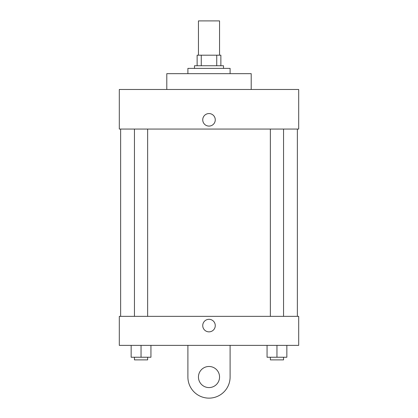 <?xml version="1.0" encoding="UTF-8"?>
<svg xmlns="http://www.w3.org/2000/svg" width="418" height="418" viewBox="0 0 418 418"><rect width="100%" height="100%" fill="white"/><g stroke="black" fill="none" stroke-linecap="round" stroke-linejoin="round"><path stroke-width="0.63" d="M219.554 55.192L219.554 20.9L198.445 20.9L198.445 55.192M201.262 65.746L201.262 55.192L197.129 55.192L197.129 65.746L197.129 55.192M201.262 55.192L220.871 55.192L220.871 65.746M216.738 65.746L216.738 55.192M194.49 68.385L194.49 65.746L223.51 65.746L223.51 68.385M230.104 73.662L230.104 68.385L187.896 68.385L187.896 73.662M251.208 89.489L251.208 73.662L166.792 73.662L166.792 89.489M119.308 89.489L298.692 89.489L298.692 129.058L119.308 129.058L119.308 89.489M202.735 119.825A6.265 6.265 0 0 1 212.135 114.401A6.265 6.265 0 0 1 212.135 125.248A6.265 6.265 0 0 1 202.735 119.825M120.63 316.353L120.63 129.058M270.357 129.058L270.357 316.353M134.45 316.353L134.45 129.058M119.308 316.353L298.692 316.353L298.692 345.373L119.308 345.373L119.308 316.353L298.692 316.353M267.06 345.373L267.06 357.244L286.847 357.244L286.847 345.373L286.847 357.244M276.956 357.244L276.956 345.373M283.55 357.244L283.55 359.882L270.357 359.882L270.357 357.244M131.153 345.373L131.153 357.244L150.94 357.244L150.94 345.373L150.94 357.244M141.044 357.244L141.044 345.373M147.643 357.244L147.643 359.882L134.45 359.882L134.45 357.244M202.735 325.591A6.265 6.265 0 0 1 212.135 320.162A6.265 6.265 0 0 1 212.135 331.014A6.265 6.265 0 0 1 202.735 325.591M230.104 345.373L230.104 377.031A21.104 21.104 0 0 1 209 398.135A21.104 21.104 0 0 1 187.896 377.031L187.896 345.373M209 387.58A10.554 10.554 0 0 1 199.861 371.754A10.554 10.554 0 0 1 218.139 371.754A10.554 10.554 0 0 1 209 387.58M297.37 316.353L297.37 129.058M283.55 129.058L283.55 316.353M147.643 316.353L147.643 129.058"/></g></svg>

